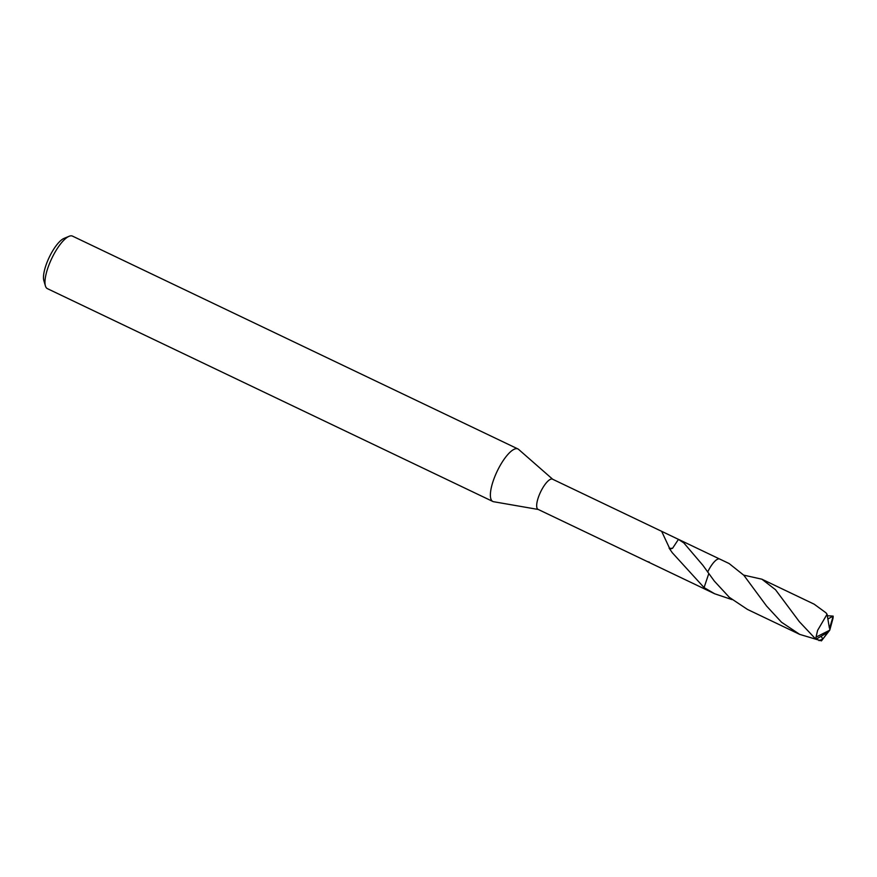 <?xml version="1.0" encoding="UTF-8"?>
<svg xmlns="http://www.w3.org/2000/svg" width="877" height="877" viewBox="0 0 877 877"><rect width="100%" height="100%" fill="white"/><g stroke="black" fill="none" stroke-linecap="round" stroke-linejoin="round"><path stroke-width="1.32" d="M552.718 479.27L518.581 449.375A29.116 9.088 115.5 0 0 517.912 448.936A29.116 9.088 115.5 0 0 514.558 449.09A29.116 9.088 115.5 0 0 495.198 475.663A29.116 9.088 115.5 0 0 492.819 501.469A29.116 9.088 115.5 0 0 493.576 501.71L538.281 509.471M731.999 599.605L714.667 593.773L704.078 587.59A16.74 5.229 115.5 0 0 704.078 587.601L708.769 573.635L704.078 587.59L672.308 552.762L669.096 548.114A16.74 5.229 -64.5 0 1 669.315 547.741L661.642 531.319L552.51 479.171A16.74 5.229 115.5 0 0 550.581 479.259A16.74 5.229 115.5 0 0 539.443 494.54A16.74 5.229 115.5 0 0 538.072 509.384L664.558 569.798M517.912 448.936L72.506 236.121A29.116 9.088 115.5 0 0 69.151 236.275A29.116 9.088 115.5 0 0 69.119 236.286A29.116 9.088 115.5 0 0 51.754 258.463A29.116 9.088 115.5 0 0 45.407 285.902A29.116 9.088 115.5 0 0 47.413 288.654L492.819 501.469M661.642 531.319L678.579 539.432A16.74 5.229 115.5 0 0 678.436 539.388L683.841 542.94L702.97 565.402L714.317 581.078L729.335 597.347L747.456 609.427L799.714 634.389L781.539 622.253L766.564 606.04L743.817 575.246L729.116 563.538L719.699 559.033A16.751 5.229 115.5 0 0 707.662 572.089A16.751 5.229 115.5 0 1 717.759 559.131M717.353 559.318A16.74 5.229 115.5 0 0 707.651 572.078M669.315 547.741L669.535 548.377L672.582 548.268L678.436 539.388M669.864 549.221L672.571 548.246M649.429 562.157L647.215 561.521M64.032 238.401A24.742 7.729 115.5 0 0 63.999 238.412A24.742 7.729 115.5 0 0 49.244 257.268A24.742 7.729 115.5 0 0 43.85 280.585L45.407 285.902M827.318 615.72L833.15 616.114L827.866 618.976M832.964 616.805L829.916 627.154L829.752 630.19L833.018 618.274A16.74 5.229 115.5 0 0 833.15 616.114M833.018 618.274L829.752 630.19L816.048 637.119A16.74 5.229 115.5 0 0 815.906 639.278L827.811 632.372L829.752 630.19L821.431 640.868L799.714 634.389M704.078 587.601A16.751 5.229 115.5 0 0 705.251 589.267L714.667 593.773M743.707 575.126L761.894 579.204L775.52 589.739L799.364 621.716L815.906 639.278M816.048 637.119L817.594 630.42L827.066 614.24L825.97 612.804L814.152 604.176L761.894 579.204M829.916 627.154L829.39 628.031L827.406 616.235M821.19 636.318L822.823 639.081L818.975 640.616M827.932 632.218L822.823 639.081M829.872 627.143L829.752 630.19M827.406 616.224L827.066 614.24M822.473 639.541L821.431 640.879M719.491 558.956L677.888 539.081M705.064 589.169L663.461 569.283M63.999 238.412L69.119 236.286"/></g></svg>
